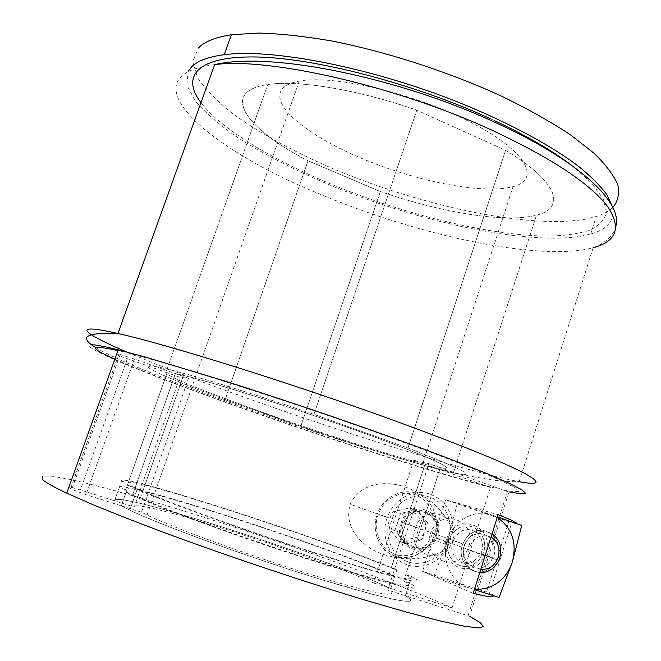 <?xml version="1.0" encoding="UTF-8"?>
<svg xmlns="http://www.w3.org/2000/svg" width="661" height="661" viewBox="0 0 661 661"><rect width="100%" height="100%" fill="white"/><g stroke="black" fill="none" stroke-linecap="round" stroke-linejoin="round"><path stroke-width="0.5" stroke-dasharray="3.31 2.48" d="M612.54 206.926C615.077 220.154 607.79 229.193 590.67 234.027L579.994 236.407C523.669 244.785 420.586 222.022 333.64 186.617C296.012 170.935 263.26 154.063 235.374 135.992C218.419 124.028 205.034 112.353 195.218 100.968L186.856 85.062L188.145 71.396M612.805 207.471C608.814 211.247 603.286 214.263 596.222 216.519L585.464 219.196C527.057 229.218 419.71 205.513 331.45 168.043C293.261 151.427 260.698 133.572 233.771 114.477C217.676 101.86 205.612 89.632 197.598 77.791L192.698 61.481L198.498 47.889M423.139 462.502L413.811 460.254L425.006 464.22C356.064 447.001 157.698 377.257 167.134 372.763L179.908 377.291L188.583 378.249L141.52 512.209L147.064 514.993C173.562 527.866 249.214 555.537 310.802 574.541C372.564 593.636 402.599 598.949 387.767 590.108L428.915 463.625L423.139 462.502L513.043 186.633L512.349 186.823C481.225 194.739 413.108 180.651 358.014 156.822C302.829 133.175 265.21 100.72 285.147 86.244C288.444 83.964 293.137 82.261 299.218 81.146C332.814 74.321 414.794 93.383 470.888 122.384C527.255 151.278 541.219 179.42 513.043 186.633M407.986 447.993C465.228 470.268 480.34 478.581 453.322 472.921L450.405 472.268C421.809 465.675 360.476 446.687 300.772 426.395L380.364 191.525L308.043 160.763C247.164 129.705 218.023 91.772 267.746 84.542C297.541 79.791 357.684 89.483 416.785 110.18L505.566 150.328C558.809 181.915 565.973 208.124 536.492 215.172L533.187 215.957C501.071 222.674 438.598 211.727 380.364 191.525C440.672 212.462 505.591 223.41 536.492 215.172C565.973 208.124 558.809 181.915 505.566 150.328L407.986 447.993L313.975 414.381L416.785 110.18C357.684 89.483 297.541 79.791 267.746 84.542C218.023 91.772 247.164 129.705 308.043 160.763L225.12 399.69C160.086 375.853 122.483 358.204 167.101 369.053C193.739 375.448 252.89 393.576 313.975 414.381C252.89 393.576 193.739 375.448 167.101 369.053C122.483 358.204 160.086 375.853 225.12 399.69L300.772 426.395C362.608 447.414 426.238 467.038 453.322 472.921C480.34 478.581 465.228 470.268 407.986 447.993L505.566 150.328L416.785 110.18L313.975 414.381L407.986 447.993M141.52 512.209L121.269 505.805L129.804 510.152C160.962 525.247 250.767 557.983 321.957 579.771C351.412 588.728 375.431 595.305 391.618 598.924C400.938 600.791 407.11 601.56 410.142 601.221C411.406 600.295 409.812 598.445 405.35 595.668L387.767 590.108M409.473 582.936L405.35 595.668L410.498 599.337C411.365 600.965 409.167 601.568 403.904 601.138C396.807 600.064 386.652 597.866 373.44 594.545L321.957 579.771C250.767 557.983 160.962 525.247 129.804 510.152L121.269 505.805L126.077 492.189L134.687 496.304C166.051 510.656 255.857 542.978 326.831 565.097C356.188 574.211 380.1 581.027 396.154 584.927C405.4 587.001 411.506 587.984 414.455 587.86C415.645 587.15 413.984 585.506 409.473 582.936L403.648 581.077C421.611 590.579 390.965 584.671 323.006 563.403C255.22 542.227 170.199 511.606 140.413 497.956L183.543 375.39C215.106 382.876 300.102 409.994 366.045 433.905C432.178 457.842 460.031 471.276 440.391 467.707L403.648 581.077M126.077 492.189L132.828 494.345L140.413 497.956M132.828 494.345L175.429 373.581L183.543 375.39L175.429 373.581L135.224 487.562L128.482 485.397L137.124 489.388L129.804 510.152L134.687 496.304M468.128 615.531L507.433 491.52L509.003 491.858L469.591 616.292L405.35 595.668L411.522 576.582L405.714 574.715L440.391 467.707L428.915 463.625M188.583 378.249L134.48 359.039L120.195 354.47L116.584 354.131C116.063 354.379 119.658 355.882 127.383 358.667L167.134 372.763L125.772 489.743L119.22 487.644L114.551 500.823L134.208 507.053L179.908 377.291M413.811 460.254L373.696 582.994C314.058 555.339 130.523 496.461 134.208 507.053M373.696 582.994L390.833 588.422C322.37 556.62 110.99 488.677 114.551 500.823C110.99 488.677 322.37 556.62 390.833 588.422L394.848 576.07C326.022 545.672 115.039 477.234 119.22 487.644M394.848 576.07L389.172 574.252C323.336 545.176 121.475 479.729 125.772 489.743M389.172 574.252L425.006 464.22L391.18 568.08L396.848 569.906C327.839 540.211 117.063 471.516 121.55 481.068L114.551 500.823L80.378 489.991C72.429 487.521 68.562 486.612 68.769 487.248L71.76 489.462L86.029 494.659L121.269 505.805L128.482 485.397M380.364 191.525L300.772 426.395L225.12 399.69L308.043 160.763L380.364 191.525M400.946 523.338L401.401 522.083C410.217 497.204 446.398 511.127 437.408 535.592L436.318 538.36C426.601 561.528 392.18 547.25 400.946 523.338M415.24 528.436L415.703 527.148C424.742 501.534 461.799 515.82 452.595 540.987L451.48 543.838C441.531 567.692 406.259 553.059 415.24 528.436M453.016 530.56C444.366 511.341 430.08 497.493 410.151 489.008C392.097 480.514 361.319 479.82 350.231 504.31C342.175 530.808 367.665 551.076 387.453 555.554C408.845 561.404 428.716 559.256 447.059 549.117L453.016 530.56C452.925 510.92 444.217 498.444 426.899 493.139C410.985 489.718 393.295 500.394 387.214 517.423L350.231 504.302M42.321 479.349L42.478 475.978L52.839 476.259L71.809 479.779C103.38 486.884 150.625 500.418 202.497 516.811C293.525 545.746 397.038 583.109 452.058 607.839L490.429 487.43C433.013 472.508 329.302 439.135 240.216 407.589C189.509 389.56 144.106 372.374 114.882 359.84L97.745 351.883L89.301 346.645L91.061 344.712M468.682 546.705C478.11 520.777 440.127 506.119 430.856 532.51L430.385 533.848C421.173 559.214 457.346 574.211 467.534 549.646L468.682 546.705M446.456 539.583L446.943 538.203C456.462 510.994 495.411 526.04 485.744 552.77L484.563 555.802C474.119 581.135 437.012 565.75 446.456 539.583M121.55 481.068L128.094 483.174L167.134 372.763C157.698 377.257 356.064 447.001 425.006 464.22L490.429 487.43M128.094 483.174C123.508 473.987 325.171 539.673 391.18 568.08M452.058 607.839L390.833 588.422L396.848 569.906M507.433 491.52L440.391 467.707C460.031 471.276 432.178 457.842 366.045 433.905C300.102 409.994 215.106 382.876 183.543 375.39L142.834 491.073L135.224 487.562M405.714 574.715C423.767 583.878 393.287 577.549 325.427 556.124C257.74 534.79 172.719 504.368 142.834 491.073M515.208 523.132L511.796 522.554L489.446 593.355L492.445 595.346M411.522 576.582L416.81 579.78C417.777 581.093 415.686 581.374 410.539 580.622L380.422 573.153L329.261 557.777C258.401 535.493 168.596 503.385 137.124 489.388M447.059 549.117C437.656 564.519 417.983 570.897 403.036 563.056C388.015 555.389 380.827 534.815 387.214 517.423M521.736 525.437L508.788 521.678L445.654 499.782L422.561 571.36L486.537 592.124L508.788 521.678L445.654 499.782L422.561 571.36L486.537 592.124L508.788 521.678L511.796 522.554M499.096 597.437L489.446 593.355M433.938 576.309L447.472 540.211C440.78 559.735 451 582.523 468.608 587.736L433.938 576.309L422.561 571.36L473.16 593.371M457.453 503.137L491.743 514.919C474.681 508.507 453.429 520.43 447.472 540.211L457.453 503.137L445.654 499.782L498.121 514.663M399.798 541.524L405.689 543.846L394.873 530.7L397.682 522.083C399.707 516.514 403.375 512.977 408.696 511.482C414.067 510.391 418.57 511.92 422.205 516.076C425.544 520.496 426.403 525.536 424.767 531.18L421.999 539.748L415.943 537.484L399.798 541.524L389.089 528.527L394.658 511.507L410.845 507.59L421.429 520.571L415.943 537.484M480.803 569.278C470.863 566.254 467.038 559.024 469.302 547.614C474.044 537.054 481.274 533.559 490.991 537.137M479.737 572.641C466.683 569.584 461.535 560.668 464.295 545.895L464.774 544.557C471.384 531.998 480.481 528.395 492.073 533.741M448.522 539.326L446.406 544.54C438.904 559.817 420.76 567.468 406.275 561.148C391.725 555.009 384.033 536.005 389.536 519.505L389.973 518.249C396.146 501.137 415.025 491.511 430.328 497.328C445.721 502.914 454.082 522.355 448.522 539.326M405.689 543.846L421.999 539.748M421.429 520.571L427.535 522.628L424.767 531.18C422.784 536.715 419.148 540.252 413.86 541.797C408.498 542.937 403.97 541.433 400.285 537.286C396.897 532.849 396.03 527.775 397.682 522.083L400.492 513.473L394.658 511.507M427.535 522.628L416.851 509.507L410.845 507.59M416.851 509.507L400.492 513.473M394.873 530.7L389.089 528.527M474.127 563.998L478.985 560.016L482.505 554.612C490.966 538.161 473.4 518.893 458.354 528.387C454.223 530.808 451.207 534.377 449.306 539.079C442.011 555.694 459.783 573.351 474.127 563.998M458.304 528.37C473.35 518.877 490.908 538.145 482.456 554.596L478.928 559.999L474.077 563.982C459.734 573.327 441.961 555.678 449.257 539.062C451.157 534.361 454.173 530.791 458.304 528.37M473.83 561.429L480.869 553.497C487.843 539.748 473.177 523.776 460.667 531.692L456.222 535.402L453.157 540.533C446.985 554.397 461.808 569.245 473.83 561.429M472.144 532.915C487.504 523.165 505.434 542.896 496.799 559.768L493.205 565.312L488.248 569.402C473.607 579.011 455.454 560.941 462.907 543.896C464.84 539.07 467.922 535.41 472.144 532.915M488.198 569.385L493.156 565.295L496.75 559.751C505.384 542.879 487.463 523.157 472.094 532.906C467.881 535.393 464.799 539.054 462.857 543.879C455.412 560.925 473.557 578.986 488.198 569.385M472.408 535.608C485.141 527.511 500.071 543.805 492.974 557.851L489.966 562.519L485.81 565.956C473.573 573.955 458.486 558.809 464.766 544.647C466.385 540.673 468.93 537.666 472.408 535.608M497.237 517.456L491.743 514.919L497.411 516.894M468.608 587.736L474.54 589.025M95.531 347.488C118.757 361.476 180.486 385.099 248.503 409.109C308.043 430.171 365.764 448.645 421.66 464.534L465.03 475.259L494.031 480.274C503.798 481.423 512.184 481.894 519.199 481.695C471.433 472.789 350.925 435.178 250.213 399.335C200.572 381.694 159.392 365.913 126.689 351.999M114.874 359.187C142.33 371.523 193.582 390.924 249.453 410.605C339.481 442.308 443.44 475.449 494.131 487.785L510.945 491.28L518.596 491.453L515.53 487.876L500.608 480.316L473.433 468.789L434.682 453.735L386.371 435.996C285.461 399.649 159.499 359.915 117.947 350.627M571.063 164.928L591.711 183.072L603.419 199.118L606.459 212.52C604.468 220.055 598.8 225.996 589.463 230.342C578.358 233.787 564.701 235.713 548.473 236.117C488.933 235.787 401.946 213.875 327.897 182.808C270.696 158.723 220.824 128.688 201.002 102.637M214.668 64.646C122.83 76.164 209.099 149.617 320.816 194.474C417.653 235.167 539.269 261.963 593.132 247.768L519.199 481.695M491.065 119.046L494.362 120.566M127.383 358.667L80.378 489.991M134.48 359.039L86.029 494.659M118.815 354.205L70.52 488.768M116.584 354.131L68.769 487.248M446.406 544.54L432.542 539.467C425.13 554.075 407.316 561.478 393.097 555.29C378.803 549.25 371.441 530.783 376.935 515.002C371.565 531.064 379.084 549.58 393.303 555.579C407.465 561.759 425.205 554.339 432.542 539.467L434.616 534.385C440.052 517.86 431.873 498.906 416.827 493.453C401.863 487.768 383.405 497.13 377.373 513.787L376.944 515.002L377.373 513.787L389.973 518.249M432.352 533.609C427.353 549.489 410.208 559.355 395.584 554.463C380.885 549.812 372.49 531.37 377.894 515.307C383.083 499.179 400.591 489.627 415.025 494.767C429.534 499.675 437.565 517.803 432.352 533.609M402.028 523.702C409.25 499.096 445.018 511.449 436.351 535.236C429.485 559.71 393.312 547.886 402.028 523.702M498.766 560.478L434.847 537.418L435.748 535.038C443.696 513.473 411.853 501.154 404.011 523.041L403.582 524.231C395.823 545.375 426.312 557.967 434.847 537.418L435.781 535.046C443.126 515.844 414.612 498.766 404.011 523.041L464.774 544.557M147.064 514.993L299.218 81.146M453.322 472.921L536.492 215.172L453.322 472.921M167.101 369.053L267.746 84.542L167.101 369.053M590.67 234.027L596.222 216.519M615.912 226.062C613.672 235.465 606.079 242.703 593.132 247.768M415.703 527.148L401.401 522.083M446.943 538.203L430.856 532.51M484.563 555.802L467.534 549.646M120.195 354.47L71.76 489.462M451.48 543.838L436.318 538.36M480.869 553.497L492.974 557.851M453.157 540.533L464.766 544.647"/><path stroke-width="0.99" d="M188.145 71.396L191.682 66.72C197.598 60.787 208.446 56.788 224.228 54.714C271.572 48.27 370.614 67.182 459.164 102.562C508.83 122.632 551.109 145.503 578.598 166.357C591.124 176.578 600.601 186.105 607.021 194.937L612.54 206.926M198.498 47.889C204.546 41.569 215.511 37.19 231.391 34.752L258.55 33.05C279.975 33.653 304.167 36.264 331.128 40.866C386.735 51.698 450.058 72.305 503.277 96.96C528.866 109.503 551.266 122.128 570.501 134.836L593.925 153.154C605.881 164.787 613.862 175.388 617.853 184.956C619.654 193.805 617.969 201.308 612.805 207.471M469.591 616.292L480.266 622.629L483.497 626.661L478.333 627.95L464.08 626.149L440.474 621.01L407.845 612.491L367.293 600.783C307.514 582.779 234.101 558.239 171.728 535.369C141.751 524.198 115.642 514.027 93.399 504.864L66.761 493.147C53.343 486.818 45.196 482.224 42.321 479.349M509.003 491.858L520.901 493.866L525.528 493.263L521.926 489.809L509.35 483.323L487.479 473.821L456.569 461.502L417.628 446.836C359.857 425.634 287.733 400.996 225.335 381.174L145.982 357.246L118.228 349.843C104.008 346.339 94.953 344.629 91.061 344.712M492.445 595.346C495.353 597.85 488.925 597.189 473.16 593.371L498.121 514.663C513.076 520.62 518.778 523.446 515.208 523.132M490.991 537.137C497.981 541.656 500.394 548.382 498.229 557.322C494.874 565.874 489.066 569.856 480.803 569.278M492.073 533.741C499.799 539.508 502.368 547.531 499.79 557.81L498.766 560.478C494.519 568.741 488.173 572.798 479.737 572.641M474.54 589.025C481.662 589.777 488.454 588.273 494.915 584.514C503.302 579.35 509.119 571.848 512.358 561.99L499.096 597.437L474.573 589.662M497.411 516.894L521.736 525.437L512.358 561.99C517.117 542.656 512.077 527.808 497.237 517.456M126.689 351.999C82.451 333.086 69.339 322.428 117.947 333.508C166.721 344.199 295.335 384.438 397.327 421.718C459.494 444.523 501.435 461.485 523.14 472.598C541.582 482.563 540.268 485.587 519.199 481.695M117.947 350.627C88.929 344.249 87.905 347.108 114.874 359.187M201.002 102.637C181.106 76.684 196.317 56.152 255.237 56.962C313.777 57.656 413.687 83.327 491.065 119.046M593.132 247.768C616.928 241.372 621.654 227.5 607.327 206.158C589.901 183.527 551.869 158.417 493.23 130.804C396.972 86.079 268.68 57.143 214.668 64.646C270.894 51.178 399.756 77.965 494.676 122.219C578.218 160.185 622.48 201.787 615.912 226.062M494.362 120.566C526.181 135.522 551.753 150.311 571.063 164.928M224.228 54.714L231.391 34.752M214.668 64.646L117.947 333.508C92.697 332.26 86.525 336.077 86.748 337.862C86.07 340.324 88.995 343.53 95.531 347.488M66.761 493.147L118.228 349.843"/></g></svg>
